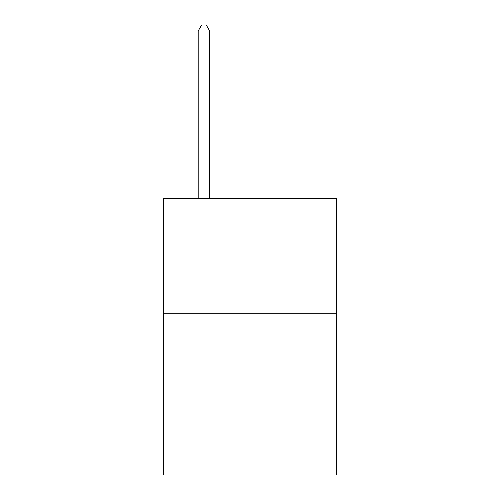 <?xml version="1.0" encoding="UTF-8"?>
<svg xmlns="http://www.w3.org/2000/svg" width="500" height="500" viewBox="0 0 500 500"><rect width="100%" height="100%" fill="white"/><g stroke="black" fill="none" stroke-linecap="round" stroke-linejoin="round"><path stroke-width="0.75" d="M336.362 313.794L336.362 475L163.637 475L163.637 198.644L336.362 198.644L336.362 313.794L163.637 313.794M209.7 198.644L209.7 30.987L198.181 30.987L198.181 198.644M198.181 30.987L201.637 25L206.244 25L209.7 30.987"/></g></svg>
